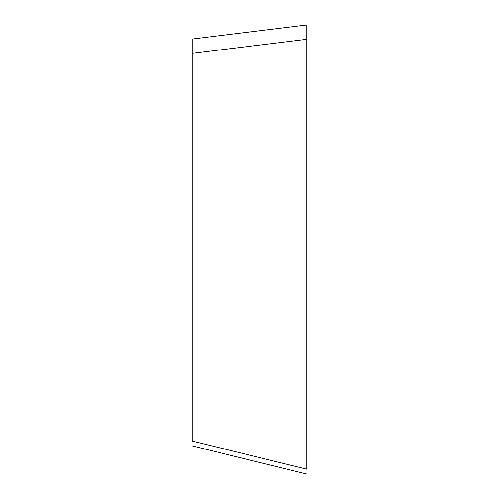 <?xml version="1.0" encoding="UTF-8"?>
<svg xmlns="http://www.w3.org/2000/svg" width="499" height="499" viewBox="0 0 499 499"><rect width="100%" height="100%" fill="white"/><g stroke="black" fill="none" stroke-linecap="round" stroke-linejoin="round"><path stroke-width="0.75" d="M306.791 469.203L306.791 39.284L306.791 469.203C306.791 475.952 306.791 475.952 306.791 469.203C306.791 475.952 306.791 475.952 306.791 469.203L192.209 441.06C192.209 447.809 192.209 447.809 192.209 441.06C192.209 447.809 192.209 447.809 192.209 441.06L192.209 39.022L306.791 24.95L306.791 177.812M306.791 24.95L306.791 39.284L192.209 53.356M192.209 445.913L306.791 474.05"/></g></svg>
